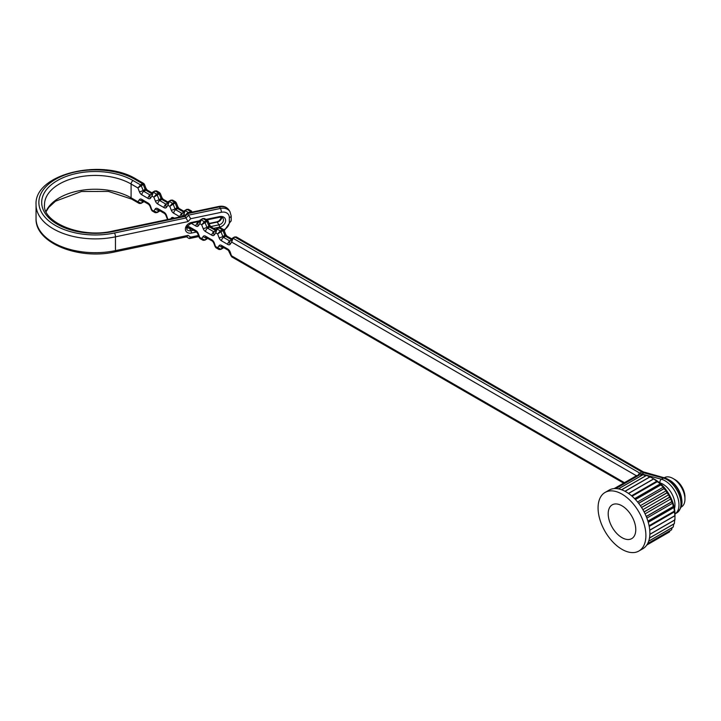 <?xml version="1.0" encoding="UTF-8"?>
<svg xmlns="http://www.w3.org/2000/svg" width="721" height="721" viewBox="0 0 721 721"><rect width="100%" height="100%" fill="white"/><g stroke="black" fill="none" stroke-linecap="round" stroke-linejoin="round"><path stroke-width="1.08" d="M628.469 493.407L653.704 478.834L655.065 479.618A28.182 16.268 60 0 1 674.991 514.136L674.991 515.695L649.747 530.268L674.991 515.695L674.919 519.814A32.688 18.872 60 0 1 674.91 519.922L649.855 534.387M674.468 508.638A16.907 9.761 -120 0 0 671.621 493.389A16.907 9.761 -120 0 0 659.94 482.908L659.544 482.8M659.562 482.809A16.907 9.761 60 0 1 659.94 482.908A2.821 1.992 -75 0 1 661.409 479.24L663.41 478.086L643.88 472.85L641.888 474.003L661.409 479.24A19.728 11.392 60 0 1 677.064 495.706A19.728 11.392 60 0 1 674.982 513.902L676.884 512.811A19.728 11.392 -120 0 0 679.092 494.651A19.728 11.392 -120 0 0 663.41 478.086A2.821 1.992 -75 0 1 664.654 477.888C669.863 479.501 674.288 483.349 677.902 489.433C681.291 497.066 685.518 504.583 676.884 512.811M614.175 488.595L636.823 475.527A32.688 18.872 60 0 1 636.895 475.49L614.202 488.595M638.085 475.707L636.895 475.49M615.815 488.568L639.752 474.742A32.688 18.872 60 0 1 639.833 474.733L615.878 488.568M641.915 475.319L639.833 474.733M618.438 488.874L642.979 474.697A32.688 18.872 60 0 1 643.069 474.706L618.51 488.883M645.827 475.734L643.069 474.706M621.565 489.748L646.431 475.391A32.688 18.872 60 0 1 646.521 475.418L621.655 489.775M650.378 477.221L646.521 475.418M624.954 491.253L650.009 476.788A32.688 18.872 60 0 1 650.108 476.842L625.053 491.307M653.704 478.834L650.108 476.842M653.641 478.879A32.688 18.872 60 0 1 653.731 478.942L628.559 493.47M631.975 496.165L657.219 481.592L653.731 478.942M657.219 481.592A32.688 18.872 60 0 1 657.318 481.673L632.065 496.246M635.381 499.473L660.67 484.873L660.283 483.836L657.318 481.673M660.67 484.873A32.688 18.872 60 0 1 660.76 484.963L635.462 499.572M638.581 503.258L663.906 488.631L663.365 487.099L660.76 484.963M663.906 488.631A32.688 18.872 60 0 1 663.987 488.739L638.662 503.357M641.51 507.413L666.844 492.785L666.213 490.749L663.987 488.739M666.844 492.785A32.688 18.872 60 0 1 666.925 492.903L641.582 507.53M644.078 511.856L669.421 497.22L668.755 494.723L666.925 492.903M669.421 497.22A32.688 18.872 60 0 1 669.476 497.346L644.141 511.973M646.232 516.461L671.557 501.843L670.927 498.905L669.476 497.346M671.557 501.843A32.688 18.872 60 0 1 671.602 501.96L646.277 516.587M647.909 521.13L673.207 506.521L672.666 503.204L671.602 501.96M673.207 506.521A32.688 18.872 60 0 1 673.243 506.647L647.954 521.247M649.089 525.735L674.333 511.153L673.946 507.503L673.243 506.647M674.333 511.153A32.688 18.872 60 0 1 674.36 511.279L649.116 525.852M649.738 530.151L674.91 515.623L674.36 511.279M649.486 537.992L674.36 523.626L674.721 519.39M674.36 523.626A32.688 18.872 60 0 1 674.333 523.725L649.468 538.082M648.693 541.147L673.243 526.97L673.729 524.077M673.243 526.97A32.688 18.872 60 0 1 673.207 527.051L648.666 541.228M647.647 543.598L671.602 529.764L672.143 527.673M671.602 529.764A32.688 18.872 60 0 1 671.557 529.827L647.62 543.643M669.476 531.927A32.688 18.872 60 0 1 669.421 531.972L646.773 545.049L669.476 531.927L669.89 530.791M646.773 545.049L666.925 533.414M649.864 534.279L674.919 519.814M649.224 526.429L674.721 511.703M648.269 522.328L673.946 507.503M646.872 518.093L672.666 503.204M645.07 513.839L670.927 498.905M642.88 509.666L668.755 494.723M640.356 505.682L666.213 490.749M637.571 501.987L663.365 487.099M634.606 498.662L660.283 483.836M631.533 495.787L657.038 481.06M638.887 551.015L642.88 548.708A33.815 19.521 -120 0 0 642.88 509.666A33.815 19.521 -120 0 0 609.065 490.136L605.072 492.443A33.815 19.521 -120 0 0 599.89 519.535A33.815 19.521 -120 0 0 621.98 549.339A33.815 19.521 -120 0 0 638.887 551.015A33.815 19.521 -120 0 0 638.887 511.964A33.815 19.521 -120 0 0 605.072 492.443M621.98 505.809A19.503 11.257 60 0 1 634.723 522.986A19.503 11.257 60 0 1 631.731 538.614A19.503 11.257 60 0 1 612.237 527.357A19.503 11.257 60 0 1 612.237 504.835A19.503 11.257 60 0 1 621.98 505.809M143.794 183.494L142.587 183.747L135.079 179.412A56.355 32.535 0 0 0 61.573 176.321A56.355 32.535 0 0 0 45.621 217.868A56.355 32.535 0 0 0 114.504 233L186 217.976L185.036 216.444L113.539 231.468A53.543 30.913 180 0 1 48.1 217.093A53.543 30.913 180 0 1 63.259 177.627A53.543 30.913 180 0 1 133.088 180.565L140.595 184.9L137.918 187.956L131.096 184.017L131.096 197.815L137.918 201.754L139.324 203.475M189.317 227.971L189.154 227.998A1.694 0.469 -101.9 0 0 189.091 227.917L196.482 231.928A2.821 1.631 -60 0 1 195.905 230.63A3.947 2.28 60 0 1 198.32 233.64L199.816 237.497L201.682 238.57L203.178 236.443A3.947 2.28 60 0 1 205.593 236.227L211.839 239.841A3.947 2.28 60 0 1 214.254 242.842L215.669 246.97M189.091 227.917L187.911 227.881L189.091 227.917M196.572 231.982L191.462 233.054A6.48 4.975 -32.2 0 1 185.378 229.044A6.48 4.975 -32.2 0 1 191.462 222.465A1.694 0.469 -101.9 0 1 191.236 223.204L199.158 221.401M207.639 238.363L207.044 238.903L207.486 238.272M215.813 247.682L215.75 246.699L220.996 249.259L223.555 247.6M636.418 475.761L231.693 242.094L233 238.245L639.824 473.129L641.825 471.976L234.992 237.092L236.605 237.074M231.901 238.624L232.432 238.191A1.127 0.649 60 0 1 233 238.245L234.992 237.092A1.127 0.649 -120 0 0 234.433 237.038L232.432 238.191A1.127 0.649 60 0 0 232.306 238.309L231.702 238.867L231.693 242.094L230.197 244.221A3.947 2.28 60 0 1 227.782 244.437L221.527 240.832A3.947 2.28 60 0 1 219.112 237.822L217.616 233.965L220.996 231.774L222.834 236.515L224.826 235.37L222.987 230.621L223.681 230.242M216.498 228.981A1.127 0.649 60 0 1 217.057 229.044L220.302 230.918A1.127 0.649 60 0 1 220.996 231.774L222.987 230.621A1.127 0.649 -120 0 0 222.293 229.765L219.049 227.89L217.057 229.044L215.75 232.892L217.616 233.965L220.302 230.918L223.501 229.512M220.22 227.683L218.49 227.836A1.127 0.649 -120 0 1 219.049 227.89L220.662 227.872M159.819 210.748L159.224 211.298L159.665 210.667M216.661 228.936L218.355 227.953A1.127 0.649 -120 0 1 218.481 227.836L216.489 228.99A1.127 0.649 60 0 0 216.363 229.107L215.768 229.657L215.75 232.892L214.254 235.019A3.947 2.28 60 0 1 211.839 235.235L205.593 231.621A3.947 2.28 60 0 1 203.178 228.62L201.682 224.763L205.052 222.573L206.891 227.313L208.883 226.169L207.044 221.419L208.081 220.914M191.074 223.24L195.905 226.034A3.947 2.28 60 0 0 198.32 225.817L199.816 223.69L199.825 220.455L200.429 219.896A1.127 0.649 60 0 1 200.555 219.779A1.127 0.649 60 0 1 201.114 219.842L204.358 221.717A1.127 0.649 60 0 1 205.052 222.573L207.044 221.419A1.127 0.649 -120 0 0 206.35 220.563L203.106 218.688L201.114 219.842L199.816 223.69L201.682 224.763L204.358 221.717L207.558 220.302M200.717 219.734L202.421 218.751A1.127 0.649 -120 0 1 202.547 218.634A1.127 0.649 -120 0 1 203.106 218.688L204.719 218.661M190.903 212.334L191.795 211.839M187.451 213.227L191.624 211.1M191.101 212.217A1.127 0.649 -120 0 0 190.416 211.361L187.172 209.487L188.776 209.46M180.097 216.904A3.947 2.28 60 0 1 179.962 216.832L173.707 213.218A3.947 2.28 60 0 1 171.292 210.217L169.796 206.359L173.166 204.16L175.014 208.91L177.006 207.756L175.158 203.016L175.852 202.637M152.897 192.119L154.591 191.137A1.127 0.649 -120 0 1 154.718 191.02L152.726 192.174A1.127 0.649 60 0 0 152.6 192.291L152.005 192.849L151.987 196.076L153.852 197.157L156.538 194.102A1.127 0.649 60 0 1 157.232 194.958L159.071 199.708L161.062 198.554L159.224 193.814L153.852 197.157L155.348 201.006A3.947 2.28 60 0 0 157.764 204.016L164.018 207.621A3.947 2.28 60 0 0 166.434 207.414L167.93 205.278L167.939 202.051L168.543 201.492A1.127 0.649 60 0 1 168.669 201.375A1.127 0.649 60 0 1 169.237 201.429L172.481 203.304A1.127 0.649 60 0 1 173.166 204.16L175.158 203.016A1.127 0.649 -120 0 0 174.473 202.159L171.228 200.285L169.237 201.429L167.93 205.278L169.796 206.359L172.481 203.304L175.681 201.898M168.831 201.321L170.535 200.339A1.127 0.649 -120 0 1 170.661 200.222A1.127 0.649 -120 0 1 171.228 200.285L172.842 200.258M156.899 191.056L155.285 191.074L153.294 192.228L156.538 194.102L158.53 192.949A1.127 0.649 -120 0 1 159.224 193.814L159.918 193.435M154.727 191.02A1.127 0.649 -120 0 1 155.285 191.074L158.53 192.949L159.738 192.696M231.612 256.171L230.197 252.044A3.947 2.28 60 0 0 227.782 249.042L221.527 245.428A3.947 2.28 60 0 0 219.112 245.645L217.616 247.772L219.058 249.502M206.648 237.786L205.052 240.057L201.682 238.57L203.088 240.291M199.87 238.48L199.735 237.768M624.458 482.664L231.693 255.901L231.756 256.883M167.831 219.481L168.408 219.364M167.849 219.355L166.434 215.237A3.947 2.28 60 0 0 164.018 212.226L157.764 208.612A3.947 2.28 60 0 0 155.348 208.829L153.852 210.965L157.232 212.452L159.224 211.298A1.127 0.649 -120 0 1 159.098 211.415L157.106 212.569A1.127 0.649 60 0 1 156.836 212.614M155.267 212.677L151.987 209.883L152.05 210.865M151.906 210.153L150.491 206.026A3.947 2.28 60 0 0 148.075 203.025A2.821 1.631 120 0 0 148.661 204.313L149.86 205.9A2.821 0.595 -21.2 0 0 150.491 206.026M185.279 215.291L183.873 214.488L185.171 210.631L188.424 212.506A1.127 0.649 60 0 1 188.749 212.785M182.53 216.39L183.873 214.488L183.882 211.253L184.486 210.694A1.127 0.649 60 0 1 184.612 210.577A1.127 0.649 60 0 1 185.171 210.631L187.172 209.487A1.127 0.649 -120 0 0 186.604 209.423M152.194 192.615L152.726 192.174A1.127 0.649 60 0 1 153.294 192.228L151.987 196.076L150.491 198.203A3.947 2.28 60 0 1 148.075 198.419L141.83 194.814A3.947 2.28 60 0 1 139.414 191.804L137.918 187.956L141.289 185.757L143.128 190.497L145.119 189.353L143.281 184.603L141.289 185.757A1.127 0.649 60 0 0 140.595 184.9L142.587 183.747A1.127 0.649 -120 0 1 143.281 184.603L144.317 184.098M187.586 213.686L190.714 218.715L188.064 221.572L115.468 236.83L115.468 250.629L188.064 235.379L186.802 236.794L115.081 251.863A2.821 0.784 -101.9 0 0 115.468 250.629A59.176 34.166 0 0 1 36.05 218.526L36.05 204.719A59.176 34.166 180 0 0 115.468 236.83A2.821 0.784 78.1 0 0 114.504 233M113.539 231.468A2.821 0.784 -101.9 0 0 112.963 231.008L184.675 215.939L185.036 216.444L187.685 213.587L219.463 206.909A2.821 0.784 -101.9 0 0 218.878 206.449C223.339 205.665 226.709 206.882 228.999 210.099A11.275 8.652 147.8 0 0 219.463 206.909L220.428 208.441A11.275 8.652 -32.2 0 1 229.963 211.632L228.999 210.099M223.843 229.819A8.454 6.489 147.8 0 0 229.332 222.104L229.332 217.499A8.454 6.489 147.8 0 0 221.392 212.271A2.821 0.784 78.1 0 0 220.428 208.441L188.65 215.119L186 217.976L188.064 221.572M188.947 238.444L190.714 237.119L198.455 235.497M142.632 200.835A2.821 2.226 -144.9 0 1 139.414 199.627L137.918 201.754L141.289 203.241L143.849 201.583M674.991 479.618L672.99 478.474L674.991 479.618A14.087 8.138 60 0 1 684.95 496.877L684.95 499.175A16.907 9.761 -120 0 0 672.99 478.474A16.907 9.761 -120 0 0 664.537 477.635L664.275 477.78M681.183 507.07L681.444 506.917A16.907 9.761 -120 0 0 684.95 499.175M669.412 480.087A16.907 9.761 60 0 1 681.76 501.474M190.218 228.305A2.821 1.631 -60 0 1 189.65 227.025L195.905 230.63M187.857 227.845A2.821 2.226 -144.9 0 1 187.235 227.241A3.947 2.28 60 0 1 189.65 227.025M195.905 226.034A2.821 1.631 -60 0 1 197.896 222.582L198.626 222.158M196.734 221.915L197.896 222.582A1.127 0.649 -120 0 0 198.257 222.69M139.414 199.627A3.947 2.28 60 0 1 141.83 199.411L148.075 203.025M170.697 218.878L171.292 218.039A3.947 2.28 60 0 1 173.707 217.823L174.248 218.13M186.865 227.764L187.235 227.241M222.591 246.997L220.996 249.259A1.127 0.649 60 0 1 220.869 249.376L222.861 248.231A1.127 0.649 -120 0 0 222.987 248.114L223.429 247.483M204.656 240.228A1.127 0.649 60 0 0 204.926 240.174A1.127 0.649 60 0 0 205.052 240.057L207.044 238.903A1.127 0.649 -120 0 1 206.918 239.021A1.127 0.649 -120 0 1 206.756 239.075M158.827 210.181L157.232 212.452A1.127 0.649 60 0 1 157.106 212.569L155.339 212.704M142.992 202.259A1.127 0.649 -120 0 0 143.155 202.213A1.127 0.649 -120 0 0 143.281 202.096L143.722 201.465M142.884 200.979L141.289 203.241A1.127 0.649 60 0 1 141.163 203.358A1.127 0.649 60 0 1 140.892 203.412M232.595 238.137L234.298 237.155A1.127 0.649 -120 0 1 234.424 237.038L236.191 236.894M231.234 239.534L225.52 236.227L223.519 237.38L229.774 240.985L230.513 240.562M215.3 230.323L209.577 227.025L207.585 228.169L213.84 231.783L214.57 231.36M184.774 210.532L186.478 209.55A1.127 0.649 -120 0 1 186.604 209.432L184.089 211.01M183.413 211.92L177.69 208.612L175.699 209.766L181.953 213.38L182.692 212.956M167.47 202.718L161.756 199.411L159.756 200.564L166.01 204.178L166.749 203.746M151.536 193.516L145.813 190.209L143.821 191.362L150.076 194.967L150.806 194.544M637.968 475.689A2.821 1.631 -60 0 1 639.824 473.129A11.275 6.507 -120 0 0 641.888 474.003A2.821 1.992 -75 0 0 640.897 475.031M645.133 472.652A2.821 1.992 -75 0 0 643.88 472.85A11.275 6.507 60 0 1 641.825 471.976A2.821 1.631 -60 0 1 643.231 471.84L664.654 477.888M171.292 210.217A2.821 0.595 -21.2 0 0 175.014 208.91A1.127 0.649 -120 0 0 175.699 209.766A2.821 1.631 -60 0 0 173.707 213.218M183.891 211.244L179.105 208.477A2.821 1.631 -60 0 0 177.69 208.612A1.127 0.649 60 0 1 177.006 207.756A2.821 0.595 -21.2 0 0 177.907 206.891L176.266 202.682M139.414 191.804A2.821 0.595 -21.2 0 0 143.128 190.497A1.127 0.649 -120 0 0 143.821 191.362A2.821 1.631 -60 0 0 141.83 194.814M152.014 192.831L147.219 190.074A2.821 1.631 -60 0 0 145.813 190.209A1.127 0.649 60 0 1 145.119 189.353A2.821 0.595 -21.2 0 0 146.021 188.487L144.389 184.27M155.348 201.006A2.821 0.595 -21.2 0 0 159.071 199.708A1.127 0.649 -120 0 0 159.756 200.564A2.821 1.631 -60 0 0 157.764 204.016M167.948 202.042L163.162 199.275A2.821 1.631 -60 0 0 161.756 199.411A1.127 0.649 60 0 1 161.062 198.554A2.821 0.595 -21.2 0 0 161.964 197.689L160.332 193.48M219.112 237.822A2.821 0.595 -21.2 0 0 222.834 236.515A1.127 0.649 -120 0 0 223.519 237.38A2.821 1.631 -60 0 0 221.527 240.832M231.711 238.849L226.926 236.091A2.821 1.631 -60 0 0 225.52 236.227A1.127 0.649 60 0 1 224.826 235.37A2.821 0.595 -21.2 0 0 225.727 234.505L224.096 230.287M203.178 228.62A2.821 0.595 -21.2 0 0 206.891 227.313A1.127 0.649 -120 0 0 207.585 228.169A2.821 1.631 -60 0 0 205.593 231.621M215.777 229.648L210.983 226.881A2.821 1.631 -60 0 0 209.577 227.025A1.127 0.649 60 0 1 208.883 226.169A2.821 0.595 -21.2 0 0 209.784 225.303L208.153 221.086M164.018 207.621A2.821 1.631 -60 0 1 166.01 204.178A1.127 0.649 -120 0 0 166.371 204.286M148.075 198.419A2.821 1.631 120 0 1 150.076 194.967A1.127 0.649 -120 0 0 150.437 195.076M211.839 235.235A2.821 1.631 -60 0 1 213.84 231.783A1.127 0.649 -120 0 0 214.2 231.892M227.782 244.437A2.821 1.631 -60 0 1 229.774 240.985A1.127 0.649 -120 0 0 230.134 241.093M179.962 216.832A2.821 1.631 -60 0 1 181.953 213.38A1.127 0.649 -120 0 0 182.314 213.488M219.139 249.529L220.869 249.376A1.127 0.649 60 0 1 220.599 249.43M205.593 236.227A2.821 1.631 -60 0 0 206.17 237.515L212.425 241.129A2.821 1.631 -60 0 1 211.839 239.841M214.254 242.842A2.821 0.595 158.8 0 1 213.623 242.716L215.255 246.924M206.395 237.642A2.821 2.226 -144.9 0 1 203.178 236.443M219.112 245.645A2.821 2.226 35.1 0 0 222.338 246.843M221.527 245.428A2.821 1.631 120 0 0 222.113 246.717L228.368 250.331L231.198 256.126M227.782 249.042A2.821 1.631 120 0 0 228.368 250.331M199.32 237.723L197.68 233.505A2.821 0.595 -21.2 0 0 198.32 233.64M230.197 252.044A2.821 0.595 158.8 0 1 229.566 251.917M171.904 218.625A2.821 2.226 -144.9 0 1 171.292 218.039M230.197 244.221A2.821 2.226 -144.9 0 1 229.891 241.454L231.648 238.939M167.434 219.31L165.803 215.101A2.821 0.595 -21.2 0 0 166.434 215.237M165.803 215.101L164.604 213.515A2.821 1.631 -60 0 1 164.018 212.226M164.604 213.515L158.35 209.91A2.821 1.631 -60 0 1 157.764 208.612M158.575 210.036A2.821 2.226 -144.9 0 1 155.348 208.829M214.254 235.019A2.821 2.226 -144.9 0 1 213.948 232.252L215.705 229.738M198.32 225.817A2.821 2.226 -144.9 0 1 198.005 223.041L199.771 220.536M182.251 216.453A2.821 2.226 -144.9 0 1 182.062 213.84L183.828 211.334M166.434 207.414A2.821 2.226 -144.9 0 1 166.127 204.638L167.885 202.132M151.942 192.922L150.184 195.436A2.821 2.226 35.1 0 0 150.491 198.203M210.631 226.601L218.959 224.853L217.219 222.104L209.198 223.789M209.072 223.465L216.877 221.834A1.694 0.469 78.1 0 1 217.219 222.104A4.795 3.677 -32.2 0 0 221.717 217.409M188.064 235.379L190.714 237.119M221.392 212.271L190.714 218.715M206.008 219.409L219.535 216.57A6.48 4.975 -32.2 0 1 225.628 220.581A6.48 4.975 -32.2 0 1 219.535 227.151L213.605 228.395M191.462 222.465L199.618 220.752M46.018 211.424A50.722 29.282 180 0 1 81.68 190.308A50.722 29.282 180 0 1 131.096 197.815A2.821 1.631 120 0 0 131.682 199.113L108.438 191.416L81.509 191.498L55.517 201.177L48.812 207.333L46.108 211.623M133.088 180.565A2.821 1.631 120 0 0 131.096 184.017A50.722 29.282 0 0 0 75.813 177.663A50.722 29.282 0 0 0 44.504 204.719C42.386 222.113 80.842 238.84 112.963 231.008M191.236 223.204L186.802 226.691L186.838 229.395A4.795 3.677 147.8 0 0 190.885 230.756L189.154 227.998A4.795 3.677 -32.2 0 1 186.505 227.809M191.462 233.054A1.694 0.469 78.1 0 0 190.885 230.756L193.507 230.206M219.535 227.151A1.694 0.469 -101.9 0 0 218.959 224.853A4.795 3.677 147.8 0 0 223.005 218.391C222.96 217.616 221.726 217.255 219.301 217.309A1.694 0.469 78.1 0 0 219.535 216.57M229.963 211.632L231.189 215.976A2.821 1.631 180 0 1 229.332 217.499M231.189 215.976L231.189 220.572A2.821 1.631 180 0 1 229.332 222.104M135.079 179.412A2.821 1.631 -60 0 1 136.485 179.277C102.625 157.836 33.995 173.635 36.05 204.719M148.661 204.313L142.407 200.699A2.821 1.631 -60 0 1 141.83 199.411M172.391 200.068L170.661 200.222L168.146 201.799M204.304 218.49L202.547 218.634L200.023 220.211M203.16 240.318L204.926 240.174L207.441 238.597M222.861 248.231L223.384 247.799M236.74 237.155L643.231 471.84M226.926 236.091L225.727 234.505M220.806 227.953L223.357 229.422M159.62 210.992L159.098 211.415M210.983 226.881L209.784 225.303M204.863 218.751L207.414 220.22M188.92 209.541L191.48 211.019M186.604 209.432L188.37 209.288M179.105 208.477L177.907 206.891M172.977 200.339L175.536 201.817M163.162 199.275L161.964 197.689M154.718 191.02L156.448 190.867M157.043 191.137L159.593 192.615M212.425 241.129L213.623 242.716M215.994 247.79L218.544 249.259M200.05 238.588L202.61 240.057M197.68 233.505L196.482 231.928M231.937 256.991L623.638 483.142M216.489 228.99L215.958 229.431M152.23 210.974L154.781 212.452M149.86 205.9L151.491 210.108M206.882 219.914L219.301 217.309M188.262 227.818L186.523 227.674M216.877 221.834L219.049 220.923L221.59 217.363M187.163 213.263L184.513 216.12M187.559 213.037L218.878 206.449M231.189 220.572L224.267 230.747M189.677 238.489L198.87 236.56M186.532 236.849L188.839 238.372M139.396 203.502L141.163 203.358L143.695 201.772M136.485 179.277L143.65 183.413M147.219 190.074L146.021 188.487M115.081 251.863C78.922 260.254 34.95 243.031 36.05 218.526M138.847 203.25L131.682 199.113M142.407 200.699L143.254 200.51"/></g></svg>
